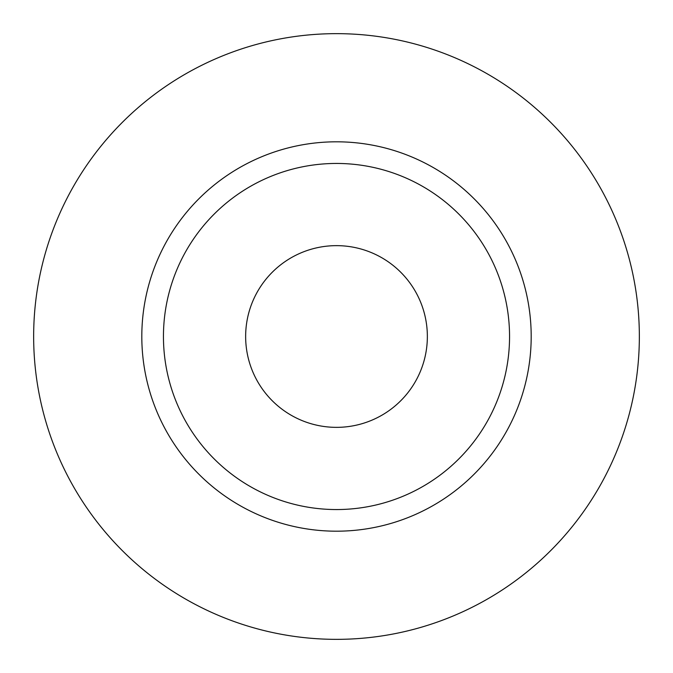 <?xml version="1.0" encoding="UTF-8"?>
<svg xmlns="http://www.w3.org/2000/svg" width="673" height="673" viewBox="0 0 673 673"><rect width="100%" height="100%" fill="white"/><g stroke="black" fill="none" stroke-linecap="round" stroke-linejoin="round"><path stroke-width="1.01" d="M245.645 336.5A90.855 90.855 0 0 0 336.5 427.355A90.855 90.855 0 0 0 427.355 336.5A90.855 90.855 0 0 0 336.5 245.645A90.855 90.855 0 0 0 245.645 336.5M509.554 336.5A173.054 173.054 0 0 0 336.5 163.446A173.054 173.054 0 0 0 163.446 336.5A173.054 173.054 0 0 0 336.5 509.554A173.054 173.054 0 0 0 509.554 336.5M639.35 336.5A302.85 302.85 0 0 0 336.5 33.65A302.85 302.85 0 0 0 33.65 336.5A302.85 302.85 0 0 0 336.5 639.35A302.85 302.85 0 0 0 639.35 336.5M531.19 336.5A194.69 194.69 0 0 1 336.5 531.19A194.69 194.69 0 0 1 141.81 336.5A194.69 194.69 0 0 1 336.5 141.81A194.69 194.69 0 0 1 531.19 336.5"/></g></svg>
